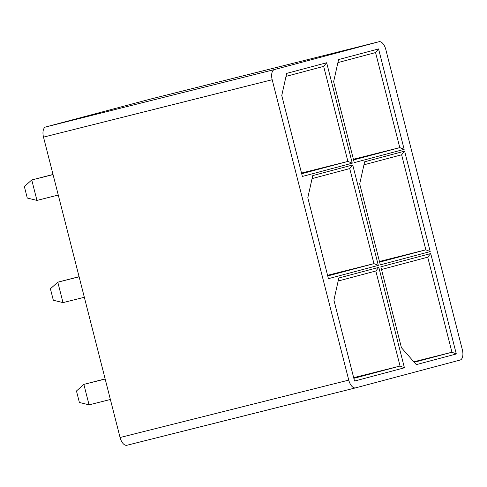 <?xml version="1.0" encoding="UTF-8"?>
<svg xmlns="http://www.w3.org/2000/svg" width="487" height="487" viewBox="0 0 487 487"><rect width="100%" height="100%" fill="white"/><g stroke="black" fill="none" stroke-linecap="round" stroke-linejoin="round"><path stroke-width="0.73" d="M150.355 99.117A9.253 4.712 75.9 0 0 150.325 99.123A9.253 4.712 75.9 0 0 150.288 99.135L45.778 126.949A9.253 4.712 75.9 0 0 43.507 137.127L120.076 437.509A9.253 4.712 75.9 0 0 126.882 445.27A9.253 4.712 75.9 0 0 126.912 445.258L355.522 387.883M327.568 275.283L373.955 263.644L349.727 168.593L312.064 178.619M327.739 275.94L373.955 263.644L378.32 265.385L328.433 278.661L307.808 197.746L312.739 175.6L352.722 164.959L378.32 265.385M379.464 261.47L425.845 249.831L401.617 154.787L363.959 164.807M379.629 262.134L425.845 249.831L430.216 251.578L380.323 264.855L359.698 183.94L364.629 161.794L404.618 151.153L430.216 251.578M353.842 378.338L400.052 366.041L375.83 270.997L338.167 281.017M353.672 377.681L400.052 366.041L404.423 367.788L354.536 381.065L333.905 300.144L338.836 277.998L378.825 267.357L404.423 367.788M414.254 362.261L451.948 352.229L427.72 257.185L381.504 269.481M413.84 361.792L451.948 352.229L456.313 353.976L416.33 364.617L401.452 347.742L380.828 266.827L430.715 253.55L456.313 353.976M281.754 95.525L286.685 73.385L326.667 62.744L352.265 163.169L302.378 176.446L281.754 95.525M333.644 81.719L338.575 59.572L378.563 48.931L404.161 149.357L354.268 162.634L333.644 81.719M418.826 179.064L385.801 49.491A9.253 4.712 75.9 0 0 378.996 41.73A9.253 4.712 75.9 0 0 378.965 41.742L274.449 69.556A9.253 4.712 75.9 0 0 272.184 79.728L348.753 380.11A9.253 4.712 75.9 0 0 355.553 387.877A9.253 4.712 75.9 0 0 355.589 387.865L460.099 360.051A9.253 4.712 75.9 0 0 462.37 349.873L418.826 179.064M301.514 173.062L347.901 161.422L323.672 66.378L286.009 76.398M301.684 173.719L347.901 161.422L352.265 163.169M353.41 159.255L399.79 147.616L375.562 52.566L337.905 62.592M353.574 159.913L399.79 147.616L404.161 149.357M378.825 267.357L375.83 270.997M427.72 257.185L430.715 253.55M401.617 154.787L404.618 151.153M349.727 168.593L352.722 164.959M326.667 62.744L323.672 66.378M378.563 48.931L375.562 52.566M105.174 379.044L83.855 384.395L89.066 404.843L79.387 402.469L76.459 390.988L83.855 384.395L105.137 378.898M89.066 404.843L110.385 399.492M53.065 174.608L31.746 179.959L36.957 200.4L27.278 198.026L24.35 186.551L31.746 179.959L53.028 174.462M36.957 200.4L58.276 195.05M79.119 276.829L57.801 282.18L63.012 302.622L53.333 300.248L50.404 288.773L57.801 282.18L79.083 276.683M63.012 302.622L84.33 297.271M150.288 99.135L378.965 41.742M45.778 126.949L274.449 69.556M43.507 137.127L272.184 79.728M120.076 437.509L348.753 380.11M126.882 445.27L355.553 387.877M150.325 99.123L378.996 41.73"/></g></svg>
